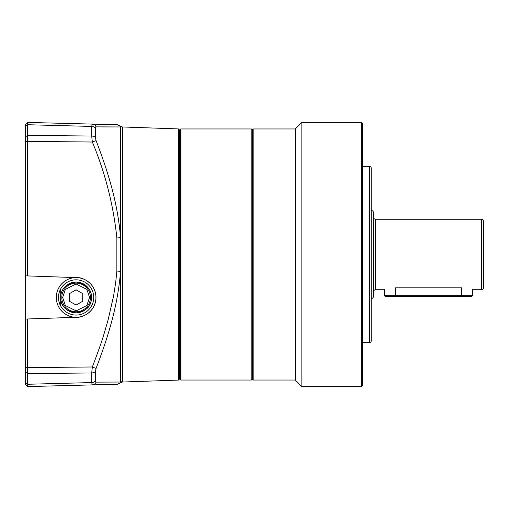 <?xml version="1.0" encoding="UTF-8"?>
<svg xmlns="http://www.w3.org/2000/svg" width="509" height="509" viewBox="0 0 509 509"><rect width="100%" height="100%" fill="white"/><g stroke="black" fill="none" stroke-linecap="round" stroke-linejoin="round"><path stroke-width="0.76" d="M252.299 130.062A1.101 1.101 0 0 0 251.198 128.962L251.198 380.038A1.101 1.101 0 0 0 252.299 378.938M251.198 128.962L180.72 128.962L180.72 380.038L251.198 380.038M180.72 380.038L179.62 378.938L179.62 130.062L179.62 378.938L178.474 380.077L122.23 382.043L122.395 380.942A2.201 2.182 -0 0 0 120.569 382.03L96.055 382.132L95.38 380.955A4.403 3.232 180 0 1 91.684 382.571L27.594 384.27L27.594 386.586L92.352 384.893L91.684 382.571L92.352 384.893L117.503 384.231L92.352 384.893A4.403 4.104 88.5 0 0 96.055 382.132L120.563 382.03L120.665 382.774L120.569 237.678L116.866 237.97L116.866 271.03L115.721 282.234L113.609 295.844L108.118 319.887L103.944 334.197C101.991 340.871 98.129 351.795 92.352 366.976L91.684 372.963L27.594 373.593L27.594 384.27L25.45 382.692L25.45 126.308L27.594 124.73L27.594 275.916L76.853 277.64C82.757 277.1 95.8 283.367 95.985 297.447C95.8 311.527 82.757 317.794 76.853 317.253L76.853 317.253A19.819 19.819 0 0 0 95.985 297.447A19.819 19.819 0 0 0 76.853 277.64M371.226 340.833A1.762 1.762 0 0 1 369.464 342.595L369.464 166.405A1.762 1.762 0 0 1 371.226 168.167L371.226 340.833M252.299 379.154L252.299 129.846L253.177 128.962L253.177 380.038L252.299 379.154M253.177 380.038L295.245 380.038L295.245 128.962L253.177 128.962M301.85 386.643L301.85 122.357L361.314 122.357L361.314 386.643L301.85 386.643L295.245 380.038M361.314 386.643L362.421 385.542L362.421 123.458L361.314 122.357M371.226 210.452A2.201 2.201 0 0 1 373.428 212.654L373.428 296.346A2.201 2.201 0 0 1 371.226 298.548M373.428 291.943A2.201 2.201 0 0 1 375.629 289.736L375.629 219.264A2.201 2.201 0 0 1 373.428 217.057M395.455 287.808C380.802 289.926 380.802 289.926 395.455 287.808L461.523 287.808C476.176 289.926 476.176 289.926 461.523 287.808L461.523 295.684L395.455 295.684L395.455 287.808M481.349 289.736A2.201 2.201 0 0 0 483.55 287.534L483.55 221.466A2.201 2.201 0 0 0 481.349 219.264L481.349 289.736L472.861 289.736M483.55 287.534L483.55 237.983M395.455 296.346L385.103 296.346L384.441 295.684L395.455 295.684L395.455 296.346L471.875 296.346L472.537 295.684L472.537 289.634M461.523 296.346L461.523 295.684L472.537 295.684M96.055 126.868A4.403 4.104 91.5 0 0 92.352 124.107L27.594 122.415L25.45 124.559L27.594 122.415L27.594 124.73L91.684 126.429L92.352 124.107L116.866 124.75A4.403 4.39 91.5 0 1 120.569 126.97L120.837 126.232L120.569 126.97L96.055 126.868L95.38 128.045L95.38 137.532L96.055 140.554L92.352 142.024C105.217 172.85 113.386 204.834 116.866 237.97M180.72 128.962L179.62 130.062L178.474 128.923L122.395 126.964A2.201 2.201 0 0 1 120.837 126.232L116.866 124.75M76.108 279.823A17.624 17.624 0 0 0 58.484 297.447A17.624 17.624 0 0 0 76.108 315.071A17.618 17.618 0 0 1 58.484 297.447A17.618 17.618 0 0 1 76.108 279.829A17.618 17.618 0 0 1 93.726 297.447A17.618 17.618 0 0 1 76.108 315.065A17.624 17.624 0 0 0 93.726 297.447A17.624 17.624 0 0 0 76.108 279.823M95.927 297.447A19.826 19.826 0 0 0 76.108 277.621A19.826 19.826 0 0 0 56.283 297.447A19.826 19.826 0 0 0 76.108 317.272A19.826 19.826 0 0 0 95.927 297.447M27.594 275.916L25.762 275.853L25.762 319.041L27.594 318.978L27.594 373.593L25.45 372.143M25.45 363.668L25.45 362.223M76.853 317.253L27.594 318.978M25.45 136.857L27.594 135.407L91.684 136.037L92.352 142.024L25.45 141.362M91.684 382.571L91.684 372.963A4.403 2.99 180 0 0 95.38 371.468L96.055 368.446L92.352 366.976L25.45 367.638M25.45 384.441L27.594 386.586L25.45 384.441L25.45 382.692M25.45 124.559L25.45 126.308M96.055 140.554C108.748 173.741 117.751 203.505 120.569 237.678L120.569 126.97M116.866 271.03L120.569 271.322C117.725 305.642 108.722 335.304 96.055 368.446M101.876 126.919L111.566 126.97M178.474 380.077L178.474 128.923M60.686 288.915L60.686 297.447C60.743 289.029 65.884 283.888 76.108 282.031A15.416 15.416 0 0 0 60.686 297.447A15.416 15.416 0 0 0 76.108 312.863C65.776 311.184 60.635 306.049 60.686 297.447L60.686 305.979M76.108 282.031C87.446 284.531 92.536 290.385 91.372 299.591C90.634 306.997 85.55 311.425 76.108 312.863A15.416 15.416 0 0 0 91.525 297.447A15.416 15.416 0 0 0 76.108 282.031M76.108 311.762A14.316 14.316 0 0 1 61.793 297.447A14.316 14.316 0 0 1 76.108 283.131A14.316 14.316 0 0 1 90.424 297.447A14.316 14.316 0 0 1 76.108 311.762M69.498 301.264L69.498 293.629L76.108 289.818L82.712 293.629L82.712 301.264L76.108 305.076L69.498 301.264L69.498 297.447M122.395 126.964L122.395 380.942M95.38 128.045A4.403 3.232 0 0 0 91.684 126.429L91.684 136.037A4.403 2.99 -0 0 1 95.38 137.532M95.38 371.468L95.38 380.955M89.539 297.447L86.854 305.508L76.108 310.884L65.356 305.508L62.671 297.447L65.356 289.386L76.108 284.009L86.854 289.386L89.539 297.447M61.793 297.447A14.316 14.316 0 0 1 76.108 283.131A14.316 14.316 0 0 1 90.424 297.447M362.421 342.595L369.464 342.595M295.245 128.962L301.85 122.357M362.421 166.405L369.464 166.405M375.629 289.736L384.117 289.736M375.629 219.264L481.349 219.264M384.441 295.684L384.441 289.634M122.23 382.043L117.503 384.231"/></g></svg>
